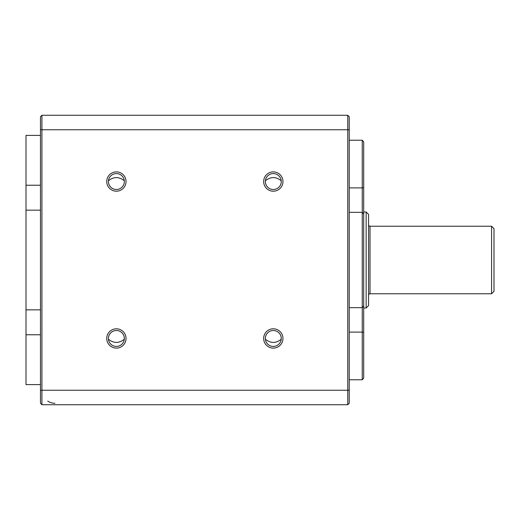 <?xml version="1.0" encoding="UTF-8"?>
<svg xmlns="http://www.w3.org/2000/svg" width="520" height="520" viewBox="0 0 520 520"><rect width="100%" height="100%" fill="white"/><g stroke="black" fill="none" stroke-linecap="round" stroke-linejoin="round"><path stroke-width="0.78" d="M349.226 187.895L362.251 187.895L362.251 140.225L349.226 140.225M349.226 307.671L362.251 307.671L362.251 212.329L349.226 212.329M349.226 332.105L362.251 332.105L362.251 379.776L349.226 379.776L362.251 379.776L363.695 378.19L363.695 214.045L362.251 212.329L362.251 187.895L363.695 187.766L363.695 141.81L362.251 140.225M363.695 332.235L362.251 332.105L362.251 307.671L363.695 305.955L363.695 307.723M349.226 390.254L347.776 390.254L347.776 404.729L349.226 403.279L349.226 116.721L347.776 115.271L41.919 115.271L41.919 404.729L40.476 403.279L40.476 390.254L347.776 390.254L347.776 115.271M106.743 181.539A9.646 9.646 0 0 0 116.389 191.191A9.646 9.646 0 0 0 126.035 181.539A9.646 9.646 0 0 0 116.389 171.893A9.646 9.646 0 0 0 106.743 181.539M263.659 181.539A9.646 9.646 0 0 0 273.306 191.191A9.646 9.646 0 0 0 282.958 181.539A9.646 9.646 0 0 0 273.306 171.893A9.646 9.646 0 0 0 263.659 181.539M263.659 338.462A9.646 9.646 0 0 0 273.306 348.107A9.646 9.646 0 0 0 282.958 338.462A9.646 9.646 0 0 0 273.306 328.809A9.646 9.646 0 0 0 263.659 338.462M106.743 338.462A9.646 9.646 0 0 0 116.389 348.107A9.646 9.646 0 0 0 126.035 338.462A9.646 9.646 0 0 0 116.389 328.809A9.646 9.646 0 0 0 106.743 338.462M347.776 404.729L41.919 404.729M41.919 115.271L40.476 116.721L40.476 390.254M54.945 403.279A13.026 13.026 0 0 1 47.736 401.102M40.476 135.395L26 135.395L26 384.605L40.476 384.605M40.476 185.237L26 185.237M40.476 334.763L26 334.763M40.476 309.842L26 309.842M40.476 210.158L26 210.158M124.338 181.981L124.312 180.778C119.028 176.527 113.75 176.527 108.466 180.778L108.427 181.539A7.963 7.963 0 0 0 116.389 189.501A7.963 7.963 0 0 0 124.352 181.539A7.963 7.963 0 0 0 116.389 173.583A7.963 7.963 0 0 0 108.427 181.539L108.55 182.936M108.908 184.256L109.466 185.471M110.195 186.537L111.052 187.447M112.015 188.188L113.055 188.767M114.14 189.176L115.258 189.423M116.389 189.501L117.526 189.417M118.645 189.176L119.73 188.767M120.763 188.188L121.42 187.707M121.726 187.447L122.584 186.537M123.312 185.471L123.87 184.256M124.137 183.372L124.228 182.936M124.352 181.539L124.312 180.778M108.466 180.778L108.427 181.539M281.255 181.981L281.229 180.778C275.951 176.527 270.667 176.527 265.382 180.778L265.35 181.539A7.963 7.963 0 0 0 273.306 189.501A7.963 7.963 0 0 0 281.268 181.539A7.963 7.963 0 0 0 273.306 173.583A7.963 7.963 0 0 0 265.35 181.539L265.473 182.936M265.824 184.256L266.383 185.471M267.111 186.537L267.969 187.447M268.931 188.188L269.971 188.767M271.057 189.176L272.175 189.423M273.312 189.501L274.443 189.417M275.561 189.176L276.647 188.767M277.68 188.188L278.343 187.707M278.642 187.447L279.507 186.537M280.228 185.471L280.787 184.256M281.053 183.372L281.144 182.936M281.268 181.539L281.229 180.778M265.382 180.778L265.35 181.539M265.363 338.019L265.35 338.462A7.963 7.963 0 0 0 273.306 346.418A7.963 7.963 0 0 0 281.268 338.462A7.963 7.963 0 0 0 273.306 330.499A7.963 7.963 0 0 0 265.35 338.462L265.382 339.222C270.667 343.473 275.951 343.473 281.229 339.222L281.144 337.064M281.229 339.222L281.268 338.462M280.787 335.745L280.228 334.529M279.507 333.463L278.642 332.553M277.68 331.812L276.647 331.233M275.561 330.824L274.437 330.577M273.306 330.499L272.168 330.584M271.057 330.824L269.964 331.233M268.931 331.812L268.275 332.293M267.969 332.553L267.111 333.463M266.383 334.529L265.824 335.745M265.564 336.622L265.473 337.064M108.44 338.019L108.427 338.462A7.963 7.963 0 0 0 116.389 346.418A7.963 7.963 0 0 0 124.352 338.462A7.963 7.963 0 0 0 116.389 330.499A7.963 7.963 0 0 0 108.427 338.462L108.466 339.222C113.75 343.473 119.028 343.473 124.312 339.222L124.228 337.064M124.312 339.222L124.352 338.462M123.87 335.745L123.312 334.529M122.59 333.463L121.726 332.553M120.763 331.812L119.724 331.233M118.638 330.824L117.52 330.577M116.389 330.499L115.252 330.584M114.134 330.824L113.048 331.233M112.015 331.812L111.358 332.293M111.052 332.553L110.195 333.463M109.466 334.529L108.908 335.745M108.648 336.622L108.55 337.064M362.251 379.776L362.928 379.035M363.695 214.045L363.695 187.766M363.695 185.224L363.695 199.7L363.695 185.224M362.973 141.017L362.317 140.296M363.695 308.002L366.158 308.002L366.158 211.998L363.695 211.998M366.158 308.002L368.57 305.591L368.57 214.409L366.158 211.998M491.589 293.767L491.589 226.233L494 228.644L494 291.356L491.589 293.767L370.019 293.767A1.45 1.45 -0 0 0 368.57 295.217M491.589 226.233L370.019 226.233A1.45 1.45 180 0 1 368.57 224.783M349.226 129.747L40.476 129.747M370.019 226.233L370.019 293.767"/></g></svg>
